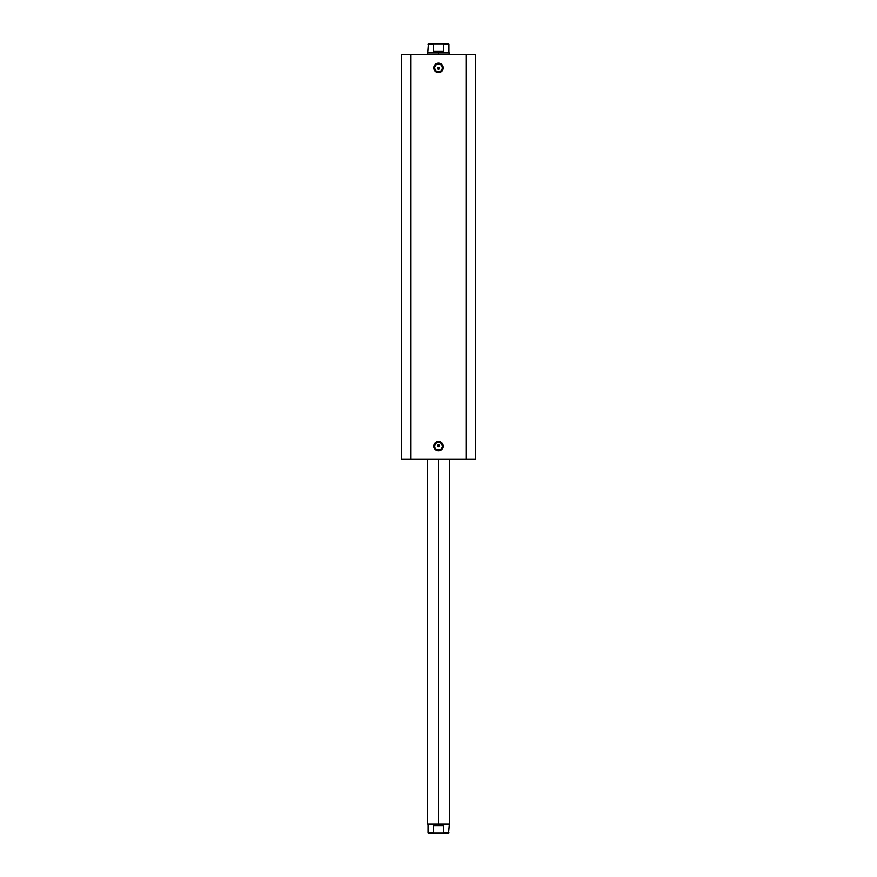 <?xml version="1.0" encoding="UTF-8"?>
<svg xmlns="http://www.w3.org/2000/svg" width="877" height="877" viewBox="0 0 877 877"><rect width="100%" height="100%" fill="white"/><g stroke="black" fill="none" stroke-linecap="round" stroke-linejoin="round"><path stroke-width="1.32" d="M438.5 64.087L438.5 63.177A4.714 4.714 0 0 1 443.214 67.891A4.714 4.714 0 0 1 438.5 72.605L441.833 71.223L443.214 67.891L441.12 63.966L438.5 63.177L435.88 63.966L434.137 66.082L434.137 69.7L436.691 72.254L438.5 72.605L438.5 71.706A3.815 3.815 0 0 0 442.315 67.891A3.815 3.815 0 0 0 438.5 64.087A3.815 3.815 0 0 0 434.685 67.891A3.815 3.815 0 0 0 438.5 71.706L438.5 72.605A4.714 4.714 0 0 1 433.786 67.891A4.714 4.714 0 0 1 438.5 63.177L438.5 64.087A3.815 3.815 0 0 1 442.315 67.891A3.815 3.815 0 0 1 438.5 71.706A3.815 3.815 0 0 1 434.685 67.891A3.815 3.815 0 0 1 438.5 64.087L437.042 64.372M438.5 442.403L438.5 441.493A4.714 4.714 0 0 1 443.214 446.207A4.714 4.714 0 0 1 438.5 450.931L441.833 449.55L443.214 446.207L442.425 443.587L440.309 441.855L435.88 442.293L434.137 444.409L434.137 448.015L436.691 450.57L438.5 450.931L438.5 450.022A3.815 3.815 0 0 0 442.315 446.207A3.815 3.815 0 0 0 438.5 442.403A3.815 3.815 0 0 0 434.685 446.207A3.815 3.815 0 0 0 438.5 450.022L438.5 450.931A4.714 4.714 0 0 1 433.786 446.207A4.714 4.714 0 0 1 438.5 441.493L438.5 442.403A3.815 3.815 0 0 1 442.315 446.207A3.815 3.815 0 0 1 438.5 450.022A3.815 3.815 0 0 1 434.685 446.207A3.815 3.815 0 0 1 438.5 442.403L437.042 442.688M438.149 446.601L438.5 446.667A0.91 0.91 0 0 1 437.59 445.757A0.91 0.91 0 0 1 438.5 444.847L437.59 445.757L438.5 446.667L437.667 445.406L439.147 445.121L438.851 446.601M438.149 69.184L438.5 69.25A0.91 0.91 0 0 1 437.59 68.34A0.91 0.91 0 0 1 438.5 67.441L437.59 68.34L438.5 69.25L437.59 68.34L437.853 68.987L437.853 67.704L439.147 67.704L438.851 69.184L439.41 68.351L439.147 68.987L438.851 67.507M410.984 459.362L475.696 459.362L475.696 54.736L466.016 54.736L475.696 54.736L475.696 459.362L410.984 459.362L410.984 54.736L466.016 54.736L466.016 459.362L466.016 54.736L401.304 54.736L410.984 54.736L410.984 459.362L401.304 459.362L410.984 459.362M401.304 54.736L401.304 459.362L401.304 54.736M438.5 71.706L439.958 71.41M440.616 71.059L441.197 70.588M441.668 70.007L442.238 68.636M442.315 67.891L442.019 66.433M441.668 65.775L441.197 65.194M440.616 64.723L439.245 64.153M436.384 64.723L435.803 65.194M435.332 65.775L434.762 67.145M434.685 67.891L434.981 69.349M435.332 70.007L435.803 70.588M436.384 71.059L437.755 71.629M437.667 68.691L437.667 68M438.5 450.022L439.958 449.737M440.616 449.375L441.197 448.903M441.668 448.333L442.238 446.952M442.315 446.207L442.019 444.749M441.668 444.091L441.197 443.521M440.616 443.038L439.245 442.479M436.384 443.038L435.803 443.521M435.332 444.091L434.762 445.472M434.685 446.207L434.981 447.665M435.332 448.333L435.803 448.903M436.384 449.375L437.755 449.945M439.147 446.404L438.851 444.924M437.667 446.108L437.667 445.406M439.147 67.704L438.5 67.441A0.91 0.91 0 0 1 439.41 68.34A0.91 0.91 0 0 1 438.5 69.25L438.5 69.25M439.147 445.121L438.5 444.847A0.91 0.91 0 0 1 439.41 445.757A0.91 0.91 0 0 1 438.5 446.667L438.5 446.667M438.5 824.073L449.386 824.073L438.5 824.073L438.5 459.362L438.5 824.073L427.614 824.073L438.5 824.073M438.5 52.927L427.614 52.927L438.5 52.927L438.5 54.736L438.5 52.927L449.386 52.927L438.5 52.927M449.386 54.736L448.936 52.467L438.5 52.467L448.936 52.467L448.936 44.212L443.652 44.212L443.652 51.107L438.5 52.467L433.348 51.107L433.348 44.212L428.064 44.212L433.348 44.212L433.348 51.107L443.652 51.107L443.641 44.146L448.575 43.85L428.425 43.85L448.575 43.85M438.5 52.467L443.652 51.107L433.348 51.107L438.5 52.467M433.972 43.85L434.652 43.85M442.348 43.85L443.028 43.85M428.425 833.15L434.126 833.15L433.348 832.788L433.348 825.893L433.348 832.788L434.126 833.15L428.064 832.788L433.348 832.788L428.064 832.788L428.064 824.533L441.164 824.873L443.652 825.893L443.652 832.788L448.936 832.788L443.652 832.788L443.652 825.893L433.348 825.893L438.5 824.533L427.614 824.073L427.614 459.362M434.126 833.15L448.575 833.15L434.126 833.15M443.652 825.893L438.5 824.533L433.348 825.893L443.652 825.893M434.652 833.15L433.972 833.15M449.386 459.362L449.386 824.073L448.575 833.15M427.614 54.736L428.425 43.85"/></g></svg>
